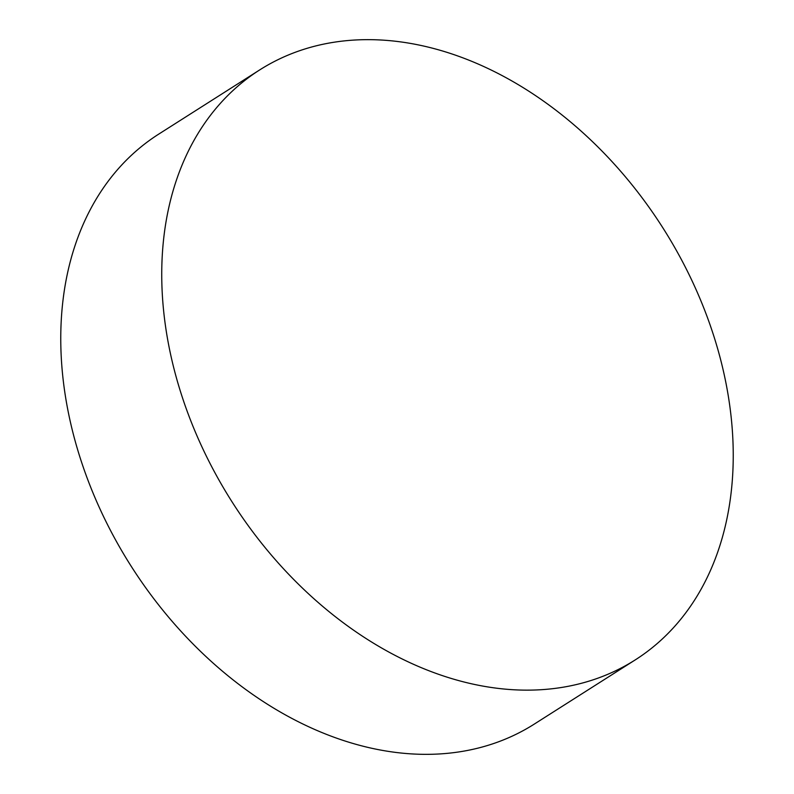 <?xml version="1.0" encoding="UTF-8"?>
<svg xmlns="http://www.w3.org/2000/svg" width="794" height="794" viewBox="0 0 794 794"><rect width="100%" height="100%" fill="white"/><g stroke="black" fill="none" stroke-linecap="round" stroke-linejoin="round"><path stroke-width="1.19" d="M635.131 659.973L534.154 724.178A349.688 255.331 -122.5 0 1 87.052 477.789A349.688 255.331 -122.5 0 1 158.869 134.027L259.846 69.822A349.688 255.331 -122.5 0 1 706.948 316.211A349.688 255.331 -122.5 0 1 635.131 659.973A349.688 255.331 -122.5 0 1 188.029 413.585A349.688 255.331 -122.5 0 1 259.846 69.822"/></g></svg>
